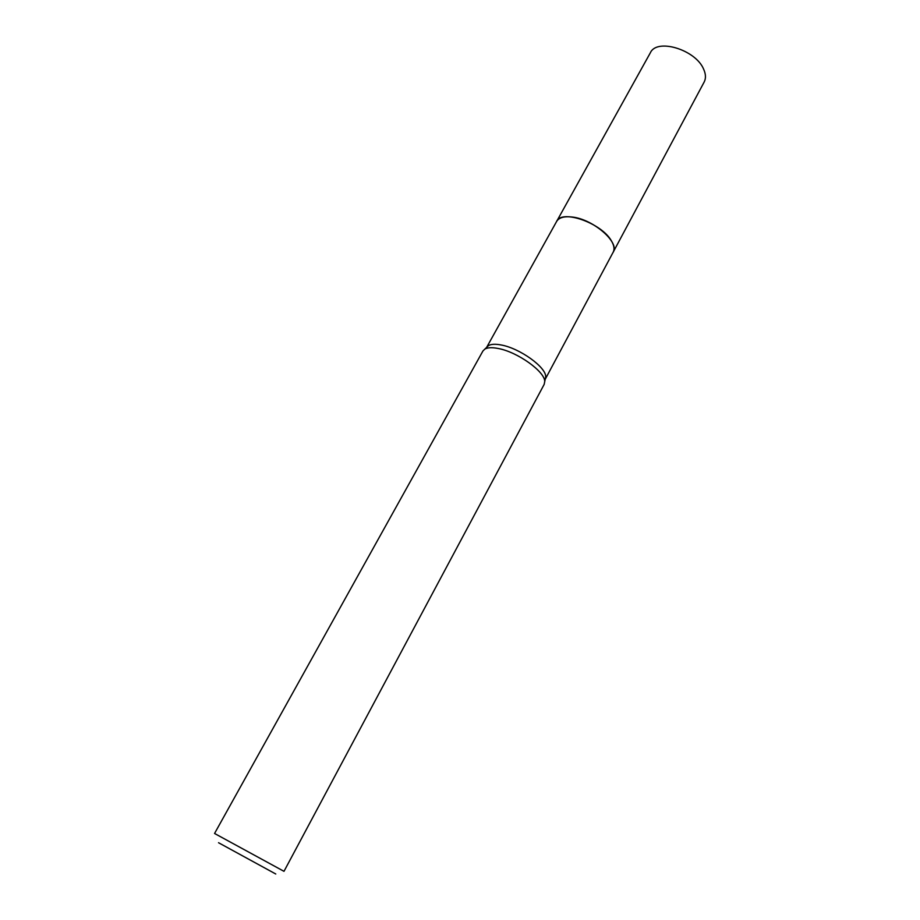 <?xml version="1.0" encoding="UTF-8"?>
<svg xmlns="http://www.w3.org/2000/svg" width="920" height="920" viewBox="0 0 920 920"><rect width="100%" height="100%" fill="white"/><g stroke="black" fill="none" stroke-linecap="round" stroke-linejoin="round"><path stroke-width="1.38" d="M545.698 376.786C546.227 367.298 519.846 348.3 501.285 345C495.466 343.873 491.188 344.068 488.485 345.586L486.634 347.38L556.646 221.409C558.957 217.603 564.052 216.142 571.941 217.016C592.94 219.04 619.953 242.397 613.157 252.23L545.203 379.304L545.698 376.786L544.168 384.387L283.992 871.332L214.555 833.474L482.931 350.991L484.886 349.059C487.703 347.484 492.154 347.3 498.237 348.496C517.638 351.98 545.272 371.853 544.732 381.685M556.485 221.697C558.681 217.672 563.833 216.108 571.952 217.005C593.227 219.04 620.425 242.868 613.007 252.517M218.534 842.72L275.77 874M556.416 221.823L650.382 52.739C656.834 37.973 695.554 49.622 703.581 69.069C705.858 74.06 706.054 78.384 704.156 82.052L612.938 252.632M556.634 221.398C561.614 209.058 601.496 222.985 611.374 240.798C614.123 245.387 614.721 249.193 613.18 252.218M488.485 345.586L484.886 349.059"/></g></svg>
